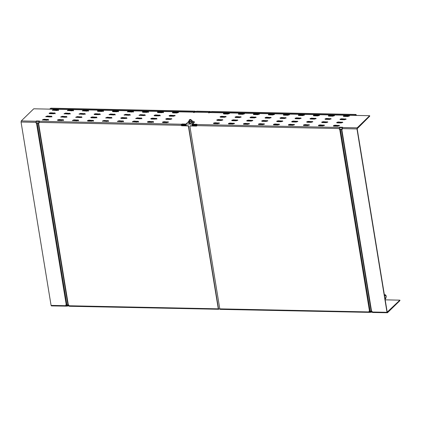 <?xml version="1.0" encoding="UTF-8"?>
<svg xmlns="http://www.w3.org/2000/svg" width="421" height="421" viewBox="0 0 421 421"><rect width="100%" height="100%" fill="white"/><g stroke="black" fill="none" stroke-linecap="round" stroke-linejoin="round"><path stroke-width="0.63" d="M192.286 124.384L194.281 122.448L194.202 121.99L192.013 124.116L192.386 124.995L192.286 124.384M188.529 121.643L186.014 123.995L186.187 125.063L181.009 124.958M181.746 124.774L186.156 124.863M192.386 124.995L196.507 125.079M369.338 311.614L372.043 311.293L372.617 312.44M218.315 308.94L219.815 308.972M192.186 125.19L196.491 125.274M192.013 124.116L186.014 123.995M192.344 121.29L193.371 121.311L194.202 121.99L194.344 121.69L194.281 122.448M208.469 112.528L369.67 115.701L369.743 116.164L357.176 128.731L387.204 312.108L399.876 300.152L399.95 300.61L387.462 312.745L387.01 312.303L356.976 128.926L342.131 128.621L342.247 129.321L339.247 129.263L339.631 127.189L342.631 127.247L342.131 128.621M68.955 305.904L66.381 306.141L65.929 305.704L51.078 305.399L21.05 122.022L21.255 120.932L33.743 108.797L194.007 112.154L195.212 111.16L195.802 111.749M369.67 115.701L357.187 127.837L356.976 128.926M181.714 125.126L181.988 123.974L181.714 125.126M196.786 125.89L190.339 125.758L189.887 126.253L190.139 125.953L196.586 126.084L196.986 124.279L192.486 124.19M196.596 124.732L192.329 124.642M186.098 124.516L182.061 124.432M181.988 123.974L186.024 124.058M21.05 122.022L35.896 122.327L36.395 120.953L39.395 121.016L38.895 122.385L181.514 125.316M342.705 127.705L339.705 127.647L339.331 128.363L339.447 129.068L342.447 129.126M39.469 121.474L36.469 121.411L36.18 121.695L36.011 123.027L39.011 123.09L38.895 122.385M103.508 111.481L102.919 111.007L99.019 110.928L97.567 111.307M58.514 110.555L57.93 110.081L54.03 110.002L52.578 110.381M85.189 114.401L84.605 113.928L80.706 113.844L79.248 114.223M96.867 117.933L96.277 117.459L92.378 117.38L90.925 117.759M274.334 114.586L269.987 114.444L268.472 114.87M78.548 120.853L77.964 120.38L74.064 120.301L72.607 120.68M111.86 118.243L111.276 117.769L107.376 117.691L105.924 118.069M118.501 111.791L117.917 111.318L114.017 111.233L112.565 111.612M123.537 121.78L122.953 121.306L119.054 121.227L117.601 121.601M126.858 118.554L126.274 118.08L122.374 117.996L120.922 118.375M271.013 117.817L266.667 117.669L265.151 118.101M63.55 120.543L62.966 120.069L59.066 119.99L57.614 120.369M55.193 113.781L54.609 113.307L50.709 113.228L49.257 113.607M51.872 117.012L51.288 116.538L47.389 116.454L45.936 116.833M267.693 121.043L263.346 120.895L261.83 121.327M48.552 120.238L47.968 119.764L44.068 119.685L42.616 120.064M153.528 122.395L152.944 121.922L149.045 121.843L147.592 122.222M339.358 125.811L335.005 125.663L333.49 126.095M342.678 122.585L338.326 122.437L336.811 122.869M256.015 117.506L251.669 117.359L250.153 117.791M345.999 119.359L341.647 119.211L340.131 119.638M349.319 116.128L344.967 115.98L343.452 116.412M324.359 125.5L320.013 125.358L318.497 125.784M327.68 122.274L323.333 122.127L321.818 122.558M279.37 124.579L275.018 124.432L273.503 124.863M334.321 115.822L329.975 115.675L328.459 116.107M309.361 125.195L305.014 125.048L303.499 125.479M316.003 118.738L311.656 118.596L310.14 119.022M286.012 118.122L281.66 117.975L280.144 118.406M319.323 115.512L314.976 115.365L313.461 115.796M294.363 124.884L290.016 124.737L288.501 125.169M304.325 115.207L299.978 115.059L298.463 115.486M301.004 118.433L296.658 118.285L295.142 118.717M297.684 121.658L293.337 121.511L291.821 121.943M88.51 111.17L87.926 110.697L84.026 110.618L82.569 110.997M73.512 110.865L72.928 110.391L69.028 110.313L67.576 110.691M108.539 121.469L107.955 120.995L104.055 120.916L102.603 121.295M234.376 123.653L230.029 123.506L228.514 123.937M237.697 120.427L233.35 120.28L231.834 120.711M264.372 124.269L260.025 124.121L258.51 124.553M282.691 121.348L278.339 121.206L276.823 121.632M312.682 121.969L308.335 121.822L306.82 122.248M289.332 114.896L284.98 114.749L283.465 115.18M331.001 119.048L326.654 118.901L325.138 119.332M163.495 112.712L162.906 112.239L159.006 112.16L157.554 112.539M160.175 115.938L159.585 115.47L155.686 115.386L154.233 115.764M156.849 119.169L156.265 118.696L152.365 118.617L150.913 118.99M148.497 112.407L147.913 111.933L144.014 111.849L142.556 112.228M145.177 115.633L144.592 115.159L140.693 115.08L139.235 115.459M141.856 118.859L141.272 118.385L137.372 118.306L135.915 118.685M138.535 122.085L137.951 121.611L134.052 121.532L132.594 121.911M133.499 112.097L132.915 111.623L129.015 111.544L127.563 111.923M130.178 115.322L129.594 114.849L125.695 114.77L124.242 115.149M115.18 115.017L114.596 114.544L110.697 114.465L109.244 114.838M100.187 114.707L99.598 114.233L95.699 114.154L94.246 114.533M93.546 121.164L92.957 120.69L89.057 120.606L87.605 120.985M81.869 117.627L81.285 117.154L77.385 117.075L75.927 117.454M70.191 114.091L69.607 113.617L65.708 113.538L64.255 113.917M66.871 117.317L66.286 116.843L62.387 116.764L60.934 117.143M249.374 123.963L245.027 123.816L243.512 124.242M252.695 120.732L248.348 120.585L246.832 121.016M259.336 114.28L254.989 114.133L253.474 114.565M241.017 117.201L236.67 117.054L235.155 117.48M244.338 113.97L239.991 113.823L238.475 114.254M229.345 113.665L224.993 113.517L223.54 113.896M226.024 116.891L221.672 116.743L220.22 117.122M222.704 120.117L218.352 119.969L216.899 120.348M219.383 123.342L215.031 123.195L213.579 123.574M178.357 112.617L174.005 112.47L172.552 112.849M175.036 115.843L170.684 115.696L169.231 116.075M171.715 119.069L167.363 118.922L165.911 119.301M168.395 122.295L164.043 122.148L162.59 122.527M208.605 112.849L208.532 112.391L193.865 112.149M193.471 112.218L193.607 112.544M103.429 111.023L101.914 111.454L98.019 111.37L97.43 110.897L98.946 110.47L103.529 110.812M58.44 110.097L56.924 110.528L52.346 110.181L53.956 109.544L58.535 109.886M85.116 113.938L83.6 114.37L79.016 114.028L80.627 113.386L85.21 113.733M96.788 117.475L95.272 117.906L91.373 117.827L90.789 117.354L92.304 116.922L96.888 117.264M269.908 113.98L274.492 114.328L272.882 114.965L268.982 114.886L268.393 114.412L269.908 113.98L269.987 114.444M78.474 120.395L76.959 120.827L72.375 120.48L73.985 119.843L78.569 120.185M111.786 117.785L110.27 118.217L105.692 117.869L107.302 117.233L111.881 117.575M118.427 111.328L116.912 111.76L113.012 111.681L112.428 111.207L113.944 110.776L118.522 111.123M123.464 121.322L121.948 121.748L117.37 121.406L118.98 120.764L123.558 121.111M126.784 118.091L125.269 118.522L121.369 118.443L120.785 117.969L122.3 117.538L126.879 117.885M266.588 117.212L271.171 117.554L269.561 118.196L265.662 118.112L265.072 117.638L266.588 117.212L266.667 117.669M63.476 120.085L61.961 120.517L58.061 120.438L57.477 119.964L58.993 119.532L63.571 119.88M55.119 113.323L53.604 113.754L49.704 113.675L49.12 113.202L50.636 112.77L55.214 113.117M51.799 116.554L50.283 116.98L45.705 116.638L47.315 115.996L51.894 116.343M263.267 120.438L267.851 120.78L266.24 121.422L262.341 121.343L261.751 120.869L263.267 120.438L263.346 120.895M48.478 119.78L46.963 120.206L42.384 119.864L43.994 119.227L48.573 119.569M153.455 121.937L151.939 122.369L148.039 122.285L147.455 121.811L148.971 121.385L153.554 121.727M334.932 125.205L339.51 125.547L337.9 126.189L334 126.111L333.416 125.637L334.932 125.205L335.005 125.663M338.252 121.979L342.831 122.322L341.22 122.964L337.321 122.879L336.737 122.411L338.252 121.979L338.326 122.437M251.595 116.901L256.173 117.243L254.563 117.885L250.663 117.806L250.079 117.333L251.595 116.901L251.669 117.359M341.573 118.754L346.151 119.096L344.541 119.732L340.642 119.653L340.057 119.18L341.573 118.754L341.647 119.211M344.894 115.522L349.472 115.87L347.862 116.506L343.962 116.428L343.378 115.954L344.894 115.522L344.967 115.98M319.934 124.895L324.517 125.242L322.902 125.879L319.007 125.8L318.418 125.326L319.934 124.895L320.013 125.358M323.254 121.669L327.838 122.016L326.228 122.653L322.328 122.574L321.739 122.101L323.254 121.669L323.333 122.127M274.945 123.974L279.523 124.316L277.913 124.958L274.013 124.874L273.429 124.4L274.945 123.974L275.018 124.432M329.896 115.217L334.479 115.559L332.869 116.201L328.969 116.117L328.38 115.643L329.896 115.217L329.975 115.675M304.936 124.59L309.519 124.932L307.909 125.574L304.009 125.495L303.425 125.021L304.936 124.59L305.014 125.048M311.582 118.133L316.16 118.48L314.55 119.117L310.651 119.038L310.067 118.564L311.582 118.133L311.656 118.596M281.586 117.517L286.164 117.864L284.554 118.501L280.654 118.422L280.07 117.948L281.586 117.517L281.66 117.975M314.903 114.907L319.481 115.254L317.871 115.891L313.971 115.812L313.387 115.338L314.903 114.907L314.976 115.365M289.943 124.279L294.521 124.627L292.911 125.263L289.011 125.184L288.427 124.711L289.943 124.279L290.016 124.737M299.905 114.601L304.483 114.944L302.873 115.586L298.973 115.501L298.389 115.028L299.905 114.601L299.978 115.059M296.584 117.827L301.162 118.169L299.552 118.811L295.653 118.733L295.068 118.259L296.584 117.827L296.658 118.285M293.263 121.053L297.842 121.395L296.231 122.037L292.332 121.958L291.748 121.485L293.263 121.053L293.337 121.511M88.436 110.712L86.921 111.144L82.337 110.802L83.947 110.16L88.531 110.502M73.438 110.407L71.923 110.834L67.344 110.491L68.955 109.849L73.533 110.197M108.465 121.011L106.95 121.443L102.371 121.095L103.982 120.459L108.56 120.801M229.955 123.048L234.534 123.39L232.924 124.032L229.024 123.953L228.44 123.479L229.955 123.048L230.029 123.506M233.276 119.822L237.854 120.164L236.244 120.806L232.345 120.722L231.76 120.248L233.276 119.822L233.35 120.28M259.946 123.663L264.53 124.006L262.92 124.648L259.02 124.569L258.431 124.095L259.946 123.663L260.025 124.121M278.265 120.743L282.844 121.09L281.233 121.727L277.334 121.648L276.75 121.174L278.265 120.743L278.339 121.206M308.261 121.364L312.84 121.706L311.23 122.348L307.33 122.264L306.746 121.79L308.261 121.364L308.335 121.822M284.906 114.291L289.485 114.633L287.875 115.275L283.975 115.196L283.391 114.722L284.906 114.291L284.98 114.749M326.575 118.443L331.159 118.785L329.548 119.427L325.649 119.348L325.059 118.875L326.575 118.443L326.654 118.901M163.416 112.254L161.901 112.686L158.001 112.607L157.417 112.133L158.933 111.702L163.516 112.044M160.096 115.48L158.58 115.912L154.681 115.833L154.097 115.359L155.612 114.928L160.196 115.275M156.775 118.711L155.26 119.138L151.36 119.059L150.776 118.585L152.291 118.154L156.875 118.501M148.418 111.949L146.908 112.375L143.008 112.296L142.424 111.823L143.935 111.391L148.518 111.739M145.098 115.175L143.587 115.607L139.004 115.259L140.614 114.623L145.198 114.965M141.777 118.401L140.267 118.833L135.683 118.485L137.293 117.848L141.877 118.19M138.456 121.627L136.946 122.058L132.362 121.716L133.973 121.074L138.556 121.416M133.425 111.639L131.91 112.07L127.331 111.723L128.942 111.086L133.52 111.428M130.105 114.865L128.589 115.296L124.011 114.954L125.621 114.312L130.2 114.654M115.107 114.559L113.591 114.986L109.013 114.644L110.623 114.002L115.201 114.349M100.109 114.249L98.593 114.68L94.699 114.601L94.109 114.128L95.625 113.696L100.209 114.038M93.467 120.701L91.952 121.132L88.052 121.053L87.468 120.58L88.984 120.148L93.567 120.495M81.795 117.17L80.279 117.596L75.696 117.254L77.306 116.617L81.89 116.959M70.118 113.633L68.602 114.065L64.024 113.717L65.634 113.081L70.212 113.423M66.797 116.859L65.281 117.291L60.703 116.943L62.313 116.307L66.892 116.649M244.954 123.358L249.532 123.7L247.922 124.337L244.022 124.258L243.438 123.785L244.954 123.358L245.027 123.816M248.274 120.127L252.853 120.474L251.242 121.111L247.343 121.032L246.759 120.559L248.274 120.127L248.348 120.585M254.915 113.675L259.494 114.017L257.884 114.659L253.984 114.58L253.4 114.107L254.915 113.675L254.989 114.133M236.597 116.591L241.175 116.938L239.565 117.575L235.665 117.496L235.081 117.022L236.597 116.591L236.67 117.054M239.917 113.365L244.496 113.712L242.885 114.349L238.986 114.27L238.402 113.796L239.917 113.365L239.991 113.823M223.988 113.959L223.404 113.486L224.919 113.06L229.498 113.402L227.887 114.044L223.988 113.959M220.667 117.191L220.083 116.717L221.599 116.285L226.177 116.628L224.567 117.27L220.667 117.191M217.347 120.417L216.762 119.943L218.278 119.511L222.856 119.859L221.246 120.495L217.347 120.417M214.026 123.642L213.442 123.169L214.957 122.737L219.536 123.085L217.925 123.721L214.026 123.642M172.999 112.912L172.415 112.439L173.931 112.012L178.509 112.354L176.899 112.991L172.999 112.912M169.679 116.138L169.095 115.67L170.61 115.238L175.189 115.58L173.578 116.222L169.679 116.138M166.358 119.369L165.774 118.896L167.29 118.464L171.868 118.806L170.258 119.448L166.358 119.369M163.038 122.595L162.453 122.122L163.969 121.69L168.547 122.037L166.937 122.674L163.038 122.595M385.199 299.847L399.876 300.152M219.078 308.956L218.752 309.277L218.294 308.835L68.923 305.762L69.381 306.204M372.19 312.14L369.617 312.377L369.159 311.935L369.043 311.23L371.196 311.145L341.399 129.173M66.197 305.683L68.876 305.446M369.243 311.04L369.543 311.919L372.106 311.682M372.474 312.503L387.462 312.745M66.381 306.141L51.394 305.904M51.078 305.399L51.536 305.835M189.887 126.253L219.794 308.867L369.159 311.935M356.345 115.428L355.892 114.959L355.292 115.407M356.608 115.433L355.903 114.459L211.558 111.497L210.353 112.491M354.698 115.459L355.561 114.617L211.216 111.649M355.903 114.459L355.561 114.617M384.752 298.989L385.615 298.147C386.236 296.484 386.083 295.568 385.162 295.4L384.531 295.779M384.768 295.784L384.457 295.321M384.689 295.326L385.431 294.784L384.368 294.763M384.394 294.926L385.089 294.942C386.315 295.163 386.52 296.384 385.689 298.605L384.826 299.447M195.581 111.965L195.202 111.654L194.081 112.612M195.212 111.16L50.867 108.192L49.662 109.186M210.574 112.275L210.2 111.965L209.079 112.923M208.863 112.46L210.211 111.465L210.795 112.06M210.211 111.465L196.56 111.186L195.355 112.181M218.494 308.64L188.587 126.026L188.24 125.716L181.788 125.584M181.593 125.774L188.04 125.911L188.387 126.221L218.294 308.835M219.794 308.867L220.109 309.372L369.617 312.377M69.239 306.272L218.752 309.277M68.923 305.762L68.812 305.062L66.923 304.888L65.813 304.999L65.929 305.704M66.676 305.857L66.602 305.399M66.123 305.509L66.008 304.804M369.912 312.093L369.833 311.635M339.631 127.189L339.705 127.647M36.469 121.411L36.395 120.953M35.896 122.327L36.011 123.027M39.211 122.895L36.211 122.832M190.945 119.585L191.081 119.943L189.787 120.311L189.203 120.085L189.355 119.848M189.829 120.074C189.103 119.843 189.318 119.632 190.481 119.438C191.213 119.669 190.997 119.88 189.829 120.074L189.255 119.938M190.481 119.438L191.071 119.638M189.566 121.306L189.455 120.959C189.545 121.474 190.145 121.485 191.255 120.995L191.208 121.037M191.26 120.348L192.271 120.822L192.571 122.043L191.76 122.827L189.782 123.185L188.613 122.764L189.003 122.279L188.613 122.764L189.782 123.185L188.613 122.764L188.503 121.506L189.034 121.522L188.855 120.948L189.297 120.669M191.502 121.564L189.034 121.522L189.618 121.906L189.803 123.032L191.687 122.69L191.502 121.564L191.855 121.011L189.618 121.906M192.271 120.822L191.855 121.011L191.734 120.453M189.271 120.759L188.503 121.506M192.571 122.043L191.76 122.827L189.782 123.185M181.725 124.232L39.106 121.301M339.337 127.468L196.718 124.537M196.512 125.626L339.131 128.558M342.336 127.531L357.187 127.837M21.255 120.932L36.106 121.237M162.832 111.781L162.906 112.239M159.512 115.007L159.585 115.47M156.191 118.238L156.265 118.696M152.87 121.464L152.944 121.922M147.834 111.476L147.913 111.933M144.514 114.701L144.592 115.159M141.193 117.927L141.272 118.385M137.872 121.153L137.951 121.611M132.841 111.165L132.915 111.623M129.521 114.391L129.594 114.849M126.2 117.617L126.274 118.08M122.879 120.848L122.953 121.306M117.843 110.855L117.917 111.318M114.523 114.086L114.596 114.544M111.202 117.312L111.276 117.769M107.881 120.538L107.955 120.995M102.845 110.549L102.919 111.007M99.524 113.775L99.598 114.233M96.204 117.001L96.277 117.459M92.883 120.232L92.957 120.69M87.847 110.239L87.926 110.697M84.526 113.47L84.605 113.928M81.206 116.696L81.285 117.154M77.885 119.922L77.964 120.38M72.854 109.934L72.928 110.391M69.533 113.16L69.607 113.617M66.213 116.385L66.286 116.843M62.892 119.611L62.966 120.069M57.856 109.623L57.93 110.081M54.535 112.849L54.609 113.307M51.215 116.08L51.288 116.538M47.894 119.306L47.968 119.764M341.784 129.31L371.585 311.282M372.159 311.998L387.01 312.303M369.506 311.24L339.71 129.268M385.615 298.147L384.92 298.136M194.87 111.318L50.525 108.35M209.869 111.623L196.218 111.344M340.357 129.152L370.159 311.124M44.068 119.685L43.994 119.227M47.389 116.454L47.315 115.996M50.709 113.228L50.636 112.77M54.03 110.002L53.956 109.544M59.066 119.99L58.993 119.532M62.387 116.764L62.313 116.307M65.708 113.538L65.634 113.081M69.028 110.313L68.955 109.849M74.064 120.301L73.985 119.843M77.385 117.075L77.306 116.617M80.706 113.844L80.627 113.386M84.026 110.618L83.947 110.16M89.057 120.606L88.984 120.148M92.378 117.38L92.304 116.922M95.699 114.154L95.625 113.696M99.019 110.928L98.946 110.47M104.055 120.916L103.982 120.459M107.376 117.691L107.302 117.233M110.697 114.465L110.623 114.002M114.017 111.233L113.944 110.776M119.054 121.227L118.98 120.764M122.374 117.996L122.3 117.538M125.695 114.77L125.621 114.312M129.015 111.544L128.942 111.086M134.052 121.532L133.973 121.074M137.372 118.306L137.293 117.848M140.693 115.08L140.614 114.623M144.014 111.849L143.935 111.391M149.045 121.843L148.971 121.385M152.365 118.617L152.291 118.154M155.686 115.386L155.612 114.928M159.006 112.16L158.933 111.702M338.831 125.284L338.905 125.742M342.152 122.058L342.226 122.516M345.473 118.833L345.546 119.29M348.793 115.607L348.867 116.064M323.833 124.979L323.907 125.437M327.154 121.748L327.228 122.211M330.474 118.522L330.548 118.98M333.795 115.296L333.869 115.754M308.835 124.669L308.914 125.126M312.156 121.443L312.235 121.901M315.476 118.217L315.555 118.675M318.797 114.986L318.876 115.449M293.842 124.358L293.916 124.821M297.163 121.132L297.237 121.59M300.483 117.906L300.557 118.364M303.804 114.68L303.878 115.138M278.844 124.053L278.918 124.511M282.165 120.827L282.238 121.285M285.485 117.596L285.559 118.059M288.806 114.37L288.88 114.828M263.846 123.742L263.92 124.2M267.167 120.517L267.24 120.974M270.487 117.291L270.561 117.748M273.808 114.065L273.882 114.523M248.848 123.437L248.927 123.895M252.168 120.211L252.247 120.669M255.489 116.98L255.568 117.438M258.81 113.754L258.889 114.212M233.855 123.127L233.929 123.585M237.176 119.901L237.249 120.359M240.496 116.675L240.57 117.133M243.817 113.449L243.891 113.907M38.553 123.079L68.349 305.051M66.271 305.009L36.474 123.037M66.923 304.888L37.127 122.916M38.164 122.937L67.965 304.909M228.819 113.138L228.892 113.596M224.919 113.06L224.993 113.517M225.498 116.364L225.572 116.822M221.599 116.285L221.672 116.743M222.177 119.59L222.251 120.048M218.278 119.511L218.352 119.969M218.857 122.821L218.931 123.279M214.957 122.737L215.031 123.195M177.83 112.091L177.904 112.549M173.931 112.012L174.005 112.47M174.51 115.317L174.583 115.775M170.61 115.238L170.684 115.696M171.189 118.543L171.263 119.001M167.29 118.464L167.363 118.922M167.868 121.769L167.942 122.232M163.969 121.69L164.043 122.148M188.54 122.464L188.582 122.432C188.776 123.585 190.124 123.611 192.618 122.516L192.423 121.758L192.955 122.258M354.366 115.322L210.021 112.354M49.331 109.05L193.676 112.018M195.023 112.044L208.674 112.328M189.203 120.085L189.376 121.137M191.166 119.764L191.339 120.816"/></g></svg>

